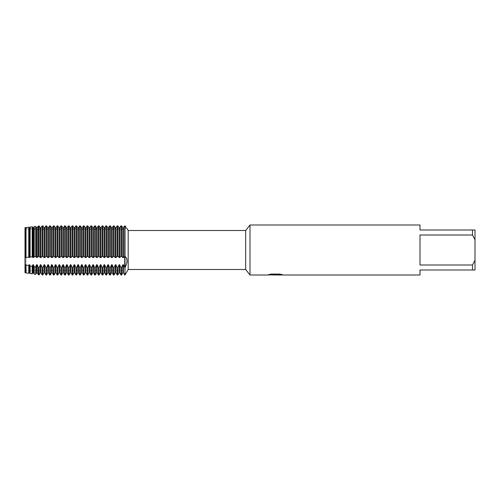 <?xml version="1.0" encoding="UTF-8"?>
<svg xmlns="http://www.w3.org/2000/svg" width="500" height="500" viewBox="0 0 500 500"><rect width="100%" height="100%" fill="white"/><g stroke="black" fill="none" stroke-linecap="round" stroke-linejoin="round"><path stroke-width="0.38" stroke-dasharray="2.5 1.88" d="M25.925 270.675L25 272.75L25 257.525L25 272.75L25.925 270.675L25.925 229.325L125 229.325L125 270.675L25.925 270.675L25.925 229.325L25.925 270.675L25.925 229.325L125 229.325L125 270.675L125 229.325L125 270.675L25.925 270.675M25 227.644L25 257.525L25 227.644L25.925 229.325L25 227.644L25 228.706L25 227.644L25.65 228.706L25 227.644L25.3 272.794M275.35 274.788L280.912 274.406L280.912 274.794L277.387 274.95M280.912 274.794L280.912 274.456L275.425 274.95M277.387 275L280.912 274.844M282.244 274.606L279.925 274.037L271.05 274.088M273.156 274.95L270.637 274.037L273.938 274.95M271.05 274.037L268.9 274.562M275.9 274.562L267.875 274.95M267.969 274.769L270.938 273.975M270.938 274.031L267.969 274.819M25.294 264.9L28.75 265.663L29.1 264.75L29.65 264.75L30.119 265.944L32.2 266.35L32.85 264.75L33.4 264.75L34.225 266.725L35.65 266.981L36.6 264.75L37.15 264.75L38.331 267.438L39.1 267.569L40.35 264.75L40.9 264.75L42.225 267.712L42.775 267.712L44.1 264.75L44.65 264.75L45.975 267.712L46.525 267.712L47.85 264.75L48.4 264.75L49.725 267.712L50.275 267.712L51.6 264.75L52.15 264.75L53.475 267.712L54.025 267.712L55.35 264.75L55.9 264.75L57.225 267.712L57.775 267.712L59.1 264.75L59.65 264.75L60.975 267.712L61.525 267.712L62.85 264.75L63.4 264.75L64.725 267.712L65.275 267.712L66.6 264.75L67.15 264.75L68.475 267.712L69.025 267.712L70.35 264.75L70.9 264.75L72.225 267.712L72.775 267.712L74.1 264.75L74.65 264.75L75.975 267.712L76.525 267.712L77.85 264.75L78.4 264.75L79.725 267.712L80.275 267.712L81.6 264.75L82.15 264.75L83.475 267.712L84.025 267.712L85.35 264.75L85.9 264.75L87.225 267.712L87.775 267.712L89.1 264.75L89.65 264.75L90.975 267.712L91.525 267.712L92.85 264.75L93.4 264.75L94.725 267.712L95.275 267.712L96.6 264.75L97.15 264.75L98.475 267.712L99.025 267.712L100.35 264.75L100.9 264.75L102.225 267.712L102.775 267.712L104.1 264.75L104.65 264.75L105.975 267.712L106.525 267.712L107.85 264.75L108.4 264.75L109.725 267.712L110.275 267.712L111.6 264.75L112.15 264.75L113.475 267.712L114.025 267.712L115.35 264.75L115.9 264.75L117.225 267.712L117.775 267.712L119.1 264.75L119.65 264.75L120.975 267.712L121.525 267.712L122.85 264.75L123.4 264.75L125 267.712L124.725 225.863L125 267.712L126.944 262.144M127.05 260.725L126.944 259.425M126.475 257.938L125.031 256.438M126.163 227.456L126.719 228.15M126.912 228.388L125 228.706L125 225.863L125 228.706L25 228.706M125 267.712L125 275L125 267.712M128.175 230.5L128.175 269.5M420 265L472.5 265L475 260.306L475 239.694L472.5 235L420 235L420 265M420 225L420 230L475 230L475 239.694M475 260.306L475 270L420 270L420 275M472.5 230L472.5 235M472.5 265L472.5 270M250 225L250 275M245.675 230.5L245.675 269.5M124.725 256.425L123.4 257.569L121.525 256.425M122.85 257.569L122.85 227.681L123.4 227.681L123.4 257.569M121.525 250L121.525 256.419L120.975 256.419L120.975 225.863L121.525 225.863L121.525 250M120.975 256.425L119.65 257.569L117.775 256.425M119.1 257.569L119.1 227.681L119.65 227.681L119.65 257.569M117.775 250L117.775 256.419L117.225 256.419L117.225 225.863L117.775 225.863L117.775 250M117.225 256.425L115.9 257.569L114.025 256.425M115.35 257.569L115.35 227.681L115.9 227.681L115.9 257.569M114.025 250L114.025 256.419L113.475 256.419L113.475 225.863L114.025 225.863L114.025 250M113.475 256.425L112.15 257.569L110.275 256.425M111.6 257.569L111.6 227.681L112.15 227.681L112.15 257.569M110.275 250L110.275 256.419L109.725 256.419L109.725 225.863L110.275 225.863L110.275 250M109.725 256.425L108.4 257.569L106.525 256.425M107.85 257.569L107.85 227.681L108.4 227.681L108.4 257.569M106.525 250L106.525 256.419L105.975 256.419L105.975 225.863L106.525 225.863L106.525 250M105.975 256.425L104.65 257.569L102.775 256.425M104.1 257.569L104.1 227.681L104.65 227.681L104.65 257.569M102.775 250L102.775 256.419L102.225 256.419L102.225 225.863L102.775 225.863L102.775 250M102.225 256.425L100.9 257.569L99.025 256.425M100.35 257.569L100.35 227.681L100.9 227.681L100.9 257.569M99.025 250L99.025 256.419L98.475 256.419L98.475 225.863L99.025 225.863L99.025 250M98.475 256.425L97.15 257.569L95.275 256.425M96.6 257.569L96.6 227.681L97.15 227.681L97.15 257.569M95.275 250L95.275 256.419L94.725 256.419L94.725 225.863L95.275 225.863L95.275 250M94.725 256.425L93.4 257.569L91.525 256.425M92.85 257.569L92.85 227.681L93.4 227.681L93.4 257.569M91.525 250L91.525 256.419L90.975 256.419L90.975 225.863L91.525 225.863L91.525 250M90.975 256.425L89.65 257.569L87.775 256.425M89.1 257.569L89.1 227.681L89.65 227.681L89.65 257.569M87.775 250L87.775 256.419L87.225 256.419L87.225 225.863L87.775 225.863L87.775 250M87.225 256.425L85.9 257.569L84.025 256.425M85.35 257.569L85.35 227.681L85.9 227.681L85.9 257.569M84.025 250L84.025 256.419L83.475 256.419L83.475 225.863L84.025 225.863L84.025 250M83.475 256.425L82.15 257.569L80.275 256.425M81.6 257.569L81.6 227.681L82.15 227.681L82.15 257.569M80.275 250L80.275 256.419L79.725 256.419L79.725 225.863L80.275 225.863L80.275 250M79.725 256.425L78.4 257.569L76.525 256.425M77.85 257.569L77.85 227.681L78.4 227.681L78.4 257.569M76.525 250L76.525 256.419L75.975 256.419L75.975 225.863L76.525 225.863L76.525 250M75.975 256.425L74.65 257.569L72.775 256.425M74.1 257.569L74.1 227.681L74.65 227.681L74.65 257.569M72.775 250L72.775 256.419L72.225 256.419L72.225 225.863L72.775 225.863L72.775 250M72.225 256.425L70.9 257.569L69.025 256.425M70.35 257.569L70.35 227.681L70.9 227.681L70.9 257.569M69.025 250L69.025 256.419L68.475 256.419L68.475 225.863L69.025 225.863L69.025 250M68.475 256.425L67.15 257.569L65.275 256.425M66.6 257.569L66.6 227.681L67.15 227.681L67.15 257.569M65.275 250L65.275 256.419L64.725 256.419L64.725 225.863L65.275 225.863L65.275 250M64.725 256.425L63.4 257.569L61.525 256.425M62.85 257.569L62.85 227.681L63.4 227.681L63.4 257.569M61.525 250L61.525 256.419L60.975 256.419L60.975 225.863L61.525 225.863L61.525 250M60.975 256.425L59.65 257.569L57.775 256.425M59.1 257.569L59.1 227.681L59.65 227.681L59.65 257.569M57.775 250L57.775 256.419L57.225 256.419L57.225 225.863L57.775 225.863L57.775 250M57.225 256.425L55.9 257.569L54.025 256.425M55.35 257.569L55.35 227.681L55.9 227.681L55.9 257.569M54.025 250L54.025 256.419L53.475 256.419L53.475 225.863L54.025 225.863L54.025 250M53.475 256.425L52.15 257.569L50.275 256.425M51.6 257.569L51.6 227.681L52.15 227.681L52.15 257.569M50.275 250L50.275 256.419L49.725 256.419L49.725 225.863L50.275 225.863L50.275 250M49.725 256.425L48.4 257.569L46.525 256.425M47.85 257.569L47.85 227.681L48.4 227.681L48.4 257.569M46.525 250L46.525 256.419L45.975 256.419L45.975 225.863L46.525 225.863L46.525 250M45.975 256.425L44.65 257.569L42.775 256.425M44.1 257.569L44.1 227.681L44.65 227.681L44.65 257.569M42.775 250L42.775 256.419L42.225 256.419L42.225 225.863L42.775 225.863L42.775 250M42.225 256.425L40.9 257.569L39.1 256.456L38.331 256.488L38.331 226.069M40.35 257.569L40.35 227.681L40.9 227.681L40.9 257.569M39.1 225.975L39.1 256.456M38.331 256.494L37.15 257.569L35.65 256.625L34.225 256.706L34.225 226.569M35.65 256.625L35.65 226.4L36.6 227.681L37.15 227.681L37.15 257.569M36.6 227.681L36.6 257.569M34.225 256.706L33.4 257.569L32.2 256.837L30.119 257L30.119 227.056L29.65 227.681L29.65 257.569L28.75 257.119L26.019 257.406L26.019 227.531L28.75 227.213L29.65 227.681M32.2 256.837L32.2 226.812L32.85 227.681L33.4 227.681L33.4 257.569M32.85 227.681L32.85 257.569M30.119 257L29.65 257.569M29.1 227.681L29.1 257.569M28.75 227.213L28.75 257.119M26.019 257.406L25.294 257.488M25.294 227.613L25.9 227.681L25.9 257.569M25.35 227.681L25.35 257.569M25.35 264.75L25.35 272.7M25.9 264.75L25.9 272.7M26.019 272.9L26.019 265.069M28.75 265.663L28.75 273.312M29.1 264.75L29.1 272.7M29.65 264.75L29.65 272.7M30.119 273.519L30.119 265.944M32.2 266.35L32.2 273.831M32.85 264.75L32.85 272.7M33.4 264.75L33.4 272.7M34.225 274.131L34.225 266.725M35.65 266.981L35.65 274.35M36.6 264.75L36.6 272.7M37.15 264.75L37.15 272.7M38.331 274.75L38.331 267.438M39.1 267.569L39.1 274.862M40.35 264.75L40.35 272.7M40.9 264.75L40.9 272.7M42.225 275L42.225 267.712M42.775 267.712L42.775 275M44.1 264.75L44.1 272.7M44.65 264.75L44.65 272.7M45.975 275L45.975 267.712M46.525 267.712L46.525 275M47.85 264.75L47.85 272.7M48.4 264.75L48.4 272.7M49.725 275L49.725 267.712M50.275 267.712L50.275 275M51.6 264.75L51.6 272.7M52.15 264.75L52.15 272.7M53.475 275L53.475 267.712M54.025 267.712L54.025 275M55.35 264.75L55.35 272.7M55.9 264.75L55.9 272.7M57.225 275L57.225 267.712M57.775 267.712L57.775 275M59.1 264.75L59.1 272.7M59.65 264.75L59.65 272.7M60.975 275L60.975 267.712M61.525 267.712L61.525 275M62.85 264.75L62.85 272.7M63.4 264.75L63.4 272.7M64.725 275L64.725 267.712M65.275 267.712L65.275 275M66.6 264.75L66.6 272.7M67.15 264.75L67.15 272.7M68.475 275L68.475 267.712M69.025 267.712L69.025 275M70.35 264.75L70.35 272.7M70.9 264.75L70.9 272.7M72.225 275L72.225 267.712M72.775 267.712L72.775 275M74.1 264.75L74.1 272.7M74.65 264.75L74.65 272.7M75.975 275L75.975 267.712M76.525 267.712L76.525 275M77.85 264.75L77.85 272.7M78.4 264.75L78.4 272.7M79.725 275L79.725 267.712M80.275 267.712L80.275 275M81.6 264.75L81.6 272.7M82.15 264.75L82.15 272.7M83.475 275L83.475 267.712M84.025 267.712L84.025 275M85.35 264.75L85.35 272.7M85.9 264.75L85.9 272.7M87.225 275L87.225 267.712M87.775 267.712L87.775 275M89.1 264.75L89.1 272.7M89.65 264.75L89.65 272.7M90.975 275L90.975 267.712M91.525 267.712L91.525 275M92.85 264.75L92.85 272.7M93.4 264.75L93.4 272.7M94.725 275L94.725 267.712M95.275 267.712L95.275 275M96.6 264.75L96.6 272.7M97.15 264.75L97.15 272.7M98.475 275L98.475 267.712M99.025 267.712L99.025 275M100.35 264.75L100.35 272.7M100.9 264.75L100.9 272.7M102.225 275L102.225 267.712M102.775 267.712L102.775 275M104.1 264.75L104.1 272.7M104.65 264.75L104.65 272.7M105.975 275L105.975 267.712M106.525 267.712L106.525 275M107.85 264.75L107.85 272.7M108.4 264.75L108.4 272.7M109.725 275L109.725 267.712M110.275 267.712L110.275 275M111.6 264.75L111.6 272.7M112.15 264.75L112.15 272.7M113.475 275L113.475 267.712M114.025 267.712L114.025 275M115.35 264.75L115.35 272.7M115.9 264.75L115.9 272.7M117.225 275L117.225 267.712M117.775 267.712L117.775 275M119.1 264.75L119.1 272.7M124.725 275L124.725 267.712M119.65 264.75L119.65 272.7M123.4 264.75L123.4 272.7M120.975 275L120.975 267.712M122.85 264.75L122.85 272.7M121.525 267.712L121.525 275M125 225.863L125 256.419"/><path stroke-width="0.75" d="M125.031 256.438L125 256.419C127.662 258.412 127.662 262.175 125 267.712L123.4 264.75L122.85 264.75L122.85 272.7L121.525 275L121.525 267.712L120.975 267.712L119.65 264.75L119.1 264.75L119.1 272.7L117.775 275L117.775 267.712L117.225 267.712L115.9 264.75L115.35 264.75L115.35 272.7L114.025 275L114.025 267.712L113.475 267.712L112.15 264.75L111.6 264.75L111.6 272.7L110.275 275L110.275 267.712L109.725 267.712L108.4 264.75L107.85 264.75L107.85 272.7L106.525 275L106.525 267.712L105.975 267.712L104.65 264.75L104.1 264.75L104.1 272.7L102.775 275L102.775 267.712L102.225 267.712L100.9 264.75L100.35 264.75L100.35 272.7L99.025 275L99.025 267.712L98.475 267.712L97.15 264.75L96.6 264.75L96.6 272.7L95.275 275L95.275 267.712L94.725 267.712L93.4 264.75L92.85 264.75L92.85 272.7L91.525 275L91.525 267.712L90.975 267.712L89.65 264.75L89.1 264.75L89.1 272.7L87.775 275L87.775 267.712L87.225 267.712L85.9 264.75L85.35 264.75L85.35 272.7L84.025 275L84.025 267.712L83.475 267.712L82.15 264.75L81.6 264.75L81.6 272.7L80.275 275L80.275 267.712L79.725 267.712L78.4 264.75L77.85 264.75L77.85 272.7L76.525 275L76.525 267.712L75.975 267.712L74.65 264.75L74.1 264.75L74.1 272.7L72.775 275L72.775 267.712L72.225 267.712L70.9 264.75L70.35 264.75L70.35 272.7L69.025 275L69.025 267.712L68.475 267.712L67.15 264.75L66.6 264.75L66.6 272.7L65.275 275L65.275 267.712L64.725 267.712L63.4 264.75L62.85 264.75L62.85 272.7L61.525 275L61.525 267.712L60.975 267.712L59.65 264.75L59.1 264.75L59.1 272.7L57.775 275L57.775 267.712L57.225 267.712L55.9 264.75L55.35 264.75L55.35 272.7L54.025 275L54.025 267.712L53.475 267.712L52.15 264.75L51.6 264.75L51.6 272.7L50.275 275L50.275 267.712L49.725 267.712L48.4 264.75L47.85 264.75L47.85 272.7L46.525 275L46.525 267.712L45.975 267.712L44.65 264.75L44.1 264.75L44.1 272.7L42.775 275L42.775 267.712L42.225 267.712L40.9 264.75L40.35 264.75L40.35 272.7L39.1 274.862L39.1 267.569L38.331 267.438L37.15 264.75L36.6 264.75L36.6 272.7L35.65 274.35L35.65 266.981L34.225 266.725L33.4 264.75L32.85 264.75L32.85 272.7L32.2 273.831L32.2 266.35L30.119 265.944L29.65 264.75L29.1 264.75L29.1 272.7L28.75 273.312L28.75 265.663L25.35 264.75L25.35 272.7L25 272.75L25 227.644M268.9 274.562L275.9 274.613L267.344 275L250 275L245.675 269.5L128.175 269.5L128.175 230.5L245.675 230.5L250 225L420 225L420 230L472.5 230L472.5 235L475 239.694L475 230L472.5 230M245.675 269.5L245.675 230.5M250 275L250 225M275.425 274.95L273.156 274.95M275 275L273.938 275M475 239.694L475 260.306L472.5 265L472.5 270L420 270L420 275L277.381 275L282.244 274.606M472.5 265L420 265L420 235L472.5 235M275.9 274.613L268.706 274.613L271.05 274.088L279.925 274.088L282.5 274.681L277.3 274.988M128.175 269.5L125 275L125 225.863C127.662 229.406 127.662 229.406 125 225.863L126.163 227.456M127.05 228.55L128.175 230.5M267.875 274.95L275.35 274.837M126.944 262.144L127.05 260.725M126.944 259.425L126.475 257.938M472.5 270L475 270L475 260.306M117.775 256.425L119.65 257.569L119.65 227.681L120.975 225.863L120.975 256.419L121.525 256.419L121.525 225.863L120.975 225.863L119.65 227.681L119.1 227.681L117.775 225.863L117.225 225.863L115.9 227.681L115.35 227.681L114.025 225.863L113.475 225.863L112.15 227.681L111.6 227.681L110.275 225.863L109.725 225.863L108.4 227.681L107.85 227.681L106.525 225.863L105.975 225.863L104.65 227.681L104.1 227.681L102.775 225.863L102.225 225.863L100.9 227.681L100.35 227.681L99.025 225.863L98.475 225.863L97.15 227.681L96.6 227.681L95.275 225.863L94.725 225.863L93.4 227.681L92.85 227.681L91.525 225.863L90.975 225.863L89.65 227.681L89.1 227.681L87.775 225.863L87.225 225.863L85.9 227.681L85.35 227.681L84.025 225.863L83.475 225.863L82.15 227.681L81.6 227.681L80.275 225.863L79.725 225.863L78.4 227.681L77.85 227.681L76.525 225.863L75.975 225.863L74.65 227.681L74.1 227.681L72.775 225.863L72.225 225.863L70.9 227.681L70.35 227.681L69.025 225.863L68.475 225.863L67.15 227.681L66.6 227.681L65.275 225.863L64.725 225.863L63.4 227.681L62.85 227.681L61.525 225.863L60.975 225.863L59.65 227.681L59.1 227.681L57.775 225.863L57.225 225.863L55.9 227.681L55.35 227.681L54.025 225.863L53.475 225.863L52.15 227.681L51.6 227.681L50.275 225.863L49.725 225.863L48.4 227.681L47.85 227.681L46.525 225.863L45.975 225.863L44.65 227.681L44.1 227.681L42.775 225.863L42.225 225.863L40.9 227.681L40.35 227.681L39.1 225.975L38.331 226.069L37.15 227.681L36.6 227.681L35.65 226.4L34.225 226.569L33.4 227.681L32.85 227.681L32.2 226.812L30.119 227.056L29.65 227.681L28.75 227.213L25.294 227.613M121.525 256.425L122.85 257.569L122.85 227.681L121.525 225.863L122.85 227.681L123.4 227.681L124.725 225.863L123.4 227.681L123.4 257.569L124.725 256.425M121.525 275L120.975 275L120.975 267.712M122.85 257.569L123.4 257.569M119.65 257.569L120.975 256.425M125 256.419L124.725 225.863L124.725 267.712M119.1 257.569L119.1 227.681L117.775 225.863L117.775 256.419L117.225 256.419L117.225 225.863L115.9 227.681L115.9 257.569L117.225 256.425M117.775 275L117.225 275L117.225 267.712M114.025 256.425L115.35 257.569L115.35 227.681L114.025 225.863L114.025 256.419L113.475 256.419L113.475 225.863L112.15 227.681L112.15 257.569L113.475 256.425M115.35 257.569L115.9 257.569M114.025 275L113.475 275L113.475 267.712M110.275 256.425L111.6 257.569L111.6 227.681L110.275 225.863L110.275 256.419L109.725 256.419L109.725 225.863L108.4 227.681L108.4 257.569L109.725 256.425M111.6 257.569L112.15 257.569M110.275 275L109.725 275L109.725 267.712M106.525 256.425L107.85 257.569L107.85 227.681L106.525 225.863L106.525 256.419L105.975 256.419L105.975 225.863L104.65 227.681L104.65 257.569L105.975 256.425M107.85 257.569L108.4 257.569M106.525 275L105.975 275L105.975 267.712M102.775 256.425L104.1 257.569L104.1 227.681L102.775 225.863L102.775 256.419L102.225 256.419L102.225 225.863L100.9 227.681L100.9 257.569L102.225 256.425M104.1 257.569L104.65 257.569M102.775 275L102.225 275L102.225 267.712M99.025 256.425L100.35 257.569L100.35 227.681L99.025 225.863L99.025 256.419L98.475 256.419L98.475 225.863L97.15 227.681L97.15 257.569L98.475 256.425M100.35 257.569L100.9 257.569M99.025 275L98.475 275L98.475 267.712M95.275 256.425L96.6 257.569L96.6 227.681L95.275 225.863L95.275 256.419L94.725 256.419L94.725 225.863L93.4 227.681L93.4 257.569L94.725 256.425M96.6 257.569L97.15 257.569M95.275 275L94.725 275L94.725 267.712M91.525 256.425L92.85 257.569L92.85 227.681L91.525 225.863L91.525 256.419L90.975 256.419L90.975 225.863L89.65 227.681L89.65 257.569L90.975 256.425M92.85 257.569L93.4 257.569M91.525 275L90.975 275L90.975 267.712M87.775 256.425L89.1 257.569L89.1 227.681L87.775 225.863L87.775 256.419L87.225 256.419L87.225 225.863L85.9 227.681L85.9 257.569L87.225 256.425M89.1 257.569L89.65 257.569M87.775 275L87.225 275L87.225 267.712M84.025 256.425L85.35 257.569L85.35 227.681L84.025 225.863L84.025 256.419L83.475 256.419L83.475 225.863L82.15 227.681L82.15 257.569L83.475 256.425M85.35 257.569L85.9 257.569M84.025 275L83.475 275L83.475 267.712M80.275 256.425L81.6 257.569L81.6 227.681L80.275 225.863L80.275 256.419L79.725 256.419L79.725 225.863L78.4 227.681L78.4 257.569L79.725 256.425M81.6 257.569L82.15 257.569M80.275 275L79.725 275L79.725 267.712M76.525 256.425L77.85 257.569L77.85 227.681L76.525 225.863L76.525 256.419L75.975 256.419L75.975 225.863L74.65 227.681L74.65 257.569L75.975 256.425M77.85 257.569L78.4 257.569M76.525 275L75.975 275L75.975 267.712M72.775 256.425L74.1 257.569L74.1 227.681L72.775 225.863L72.775 256.419L72.225 256.419L72.225 225.863L70.9 227.681L70.9 257.569L72.225 256.425M74.1 257.569L74.65 257.569M72.775 275L72.225 275L72.225 267.712M69.025 256.425L70.35 257.569L70.35 227.681L69.025 225.863L69.025 256.419L68.475 256.419L68.475 225.863L67.15 227.681L67.15 257.569L68.475 256.425M70.35 257.569L70.9 257.569M69.025 275L68.475 275L68.475 267.712M65.275 256.425L66.6 257.569L66.6 227.681L65.275 225.863L65.275 256.419L64.725 256.419L64.725 225.863L63.4 227.681L63.4 257.569L64.725 256.425M66.6 257.569L67.15 257.569M65.275 275L64.725 275L64.725 267.712M61.525 256.425L62.85 257.569L62.85 227.681L61.525 225.863L61.525 256.419L60.975 256.419L60.975 225.863L59.65 227.681L59.65 257.569L60.975 256.425M62.85 257.569L63.4 257.569M61.525 275L60.975 275L60.975 267.712M57.775 256.425L59.1 257.569L59.1 227.681L57.775 225.863L57.775 256.419L57.225 256.419L57.225 225.863L55.9 227.681L55.9 257.569L57.225 256.425M59.1 257.569L59.65 257.569M57.775 275L57.225 275L57.225 267.712M54.025 256.425L55.35 257.569L55.35 227.681L54.025 225.863L54.025 256.419L53.475 256.419L53.475 225.863L52.15 227.681L52.15 257.569L53.475 256.425M55.35 257.569L55.9 257.569M54.025 275L53.475 275L53.475 267.712M50.275 256.425L51.6 257.569L51.6 227.681L50.275 225.863L50.275 256.419L49.725 256.419L49.725 225.863L48.4 227.681L48.4 257.569L49.725 256.425M51.6 257.569L52.15 257.569M50.275 275L49.725 275L49.725 267.712M46.525 256.425L47.85 257.569L47.85 227.681L46.525 225.863L46.525 256.419L45.975 256.419L45.975 225.863L44.65 227.681L44.65 257.569L45.975 256.425M47.85 257.569L48.4 257.569M46.525 275L45.975 275L45.975 267.712M42.775 256.425L44.1 257.569L44.1 227.681L42.775 225.863L42.775 256.419L42.225 256.419L42.225 225.863L40.9 227.681L40.9 257.569L42.225 256.425M44.1 257.569L44.65 257.569M42.775 275L42.225 275L42.225 267.712M39.1 256.456L40.35 257.569L40.35 227.681L39.1 225.975L38.331 226.069L38.331 256.488L39.1 256.456L39.1 225.975M40.35 257.569L40.9 257.569M39.1 274.862L38.331 274.75L38.331 267.438M25.294 257.488L28.75 257.119L29.65 257.569L30.119 257L32.2 256.837L33.4 257.569L34.225 256.706L35.65 256.625L37.15 257.569L37.15 227.681L38.331 226.069M37.15 257.569L38.331 256.494M36.6 257.569L36.6 227.681M35.65 256.625L35.65 226.4L34.225 226.569L34.225 256.706M35.65 274.35L34.225 274.131L34.225 266.725M33.4 257.569L33.4 227.681L34.225 226.569M32.85 257.569L32.85 227.681M32.2 256.837L32.2 226.812L30.119 227.056L30.119 257M32.2 273.831L30.119 273.519L30.119 265.944M29.65 257.569L29.65 227.681M29.1 257.569L29.1 227.681M28.75 257.119L28.75 227.213M28.75 273.312L26.019 272.9L26.019 265.069M25.9 257.569L25.9 227.681M26.019 227.531L26.019 257.406M25.35 257.569L25.35 227.681M25.3 272.794L25 264.831L25 272.75M122.85 264.75L121.525 267.712M119.1 264.75L117.775 267.712M115.35 264.75L114.025 267.712M111.6 264.75L110.275 267.712M107.85 264.75L106.525 267.712M104.1 264.75L102.775 267.712M100.35 264.75L99.025 267.712M96.6 264.75L95.275 267.712M92.85 264.75L91.525 267.712M89.1 264.75L87.775 267.712M85.35 264.75L84.025 267.712M81.6 264.75L80.275 267.712M77.85 264.75L76.525 267.712M74.1 264.75L72.775 267.712M70.35 264.75L69.025 267.712M66.6 264.75L65.275 267.712M62.85 264.75L61.525 267.712M59.1 264.75L57.775 267.712M55.35 264.75L54.025 267.712M51.6 264.75L50.275 267.712M47.85 264.75L46.525 267.712M44.1 264.75L42.775 267.712M40.35 264.75L39.1 267.569M36.6 264.75L35.65 266.981M32.85 264.75L32.2 266.35M29.1 264.75L28.75 265.663M25.35 272.7L25.9 272.7L25.9 264.75M29.1 272.7L29.65 272.7L29.65 264.75M32.85 272.7L33.4 272.7L33.4 264.75M36.6 272.7L37.15 272.7L37.15 264.75M40.35 272.7L40.9 272.7L40.9 264.75M44.1 272.7L44.65 272.7L44.65 264.75M47.85 272.7L48.4 272.7L48.4 264.75M51.6 272.7L52.15 272.7L52.15 264.75M55.35 272.7L55.9 272.7L55.9 264.75M59.1 272.7L59.65 272.7L59.65 264.75M62.85 272.7L63.4 272.7L63.4 264.75M66.6 272.7L67.15 272.7L67.15 264.75M70.35 272.7L70.9 272.7L70.9 264.75M74.1 272.7L74.65 272.7L74.65 264.75M77.85 272.7L78.4 272.7L78.4 264.75M81.6 272.7L82.15 272.7L82.15 264.75M85.35 272.7L85.9 272.7L85.9 264.75M89.1 272.7L89.65 272.7L89.65 264.75M92.85 272.7L93.4 272.7L93.4 264.75M96.6 272.7L97.15 272.7L97.15 264.75M100.35 272.7L100.9 272.7L100.9 264.75M104.1 272.7L104.65 272.7L104.65 264.75M107.85 272.7L108.4 272.7L108.4 264.75M111.6 272.7L112.15 272.7L112.15 264.75M115.35 272.7L115.9 272.7L115.9 264.75M119.1 272.7L119.65 272.7L119.65 264.75M122.85 272.7L123.4 272.7L123.4 264.75M275.012 274.95L277.3 274.95M29.65 272.7L30.119 273.519M33.4 272.7L34.225 274.131M37.15 272.7L38.331 274.75M40.9 272.7L42.225 275M44.65 272.7L45.975 275M48.4 272.7L49.725 275M52.15 272.7L53.475 275M55.9 272.7L57.225 275M59.65 272.7L60.975 275M63.4 272.7L64.725 275M67.15 272.7L68.475 275M70.9 272.7L72.225 275M74.65 272.7L75.975 275M78.4 272.7L79.725 275M82.15 272.7L83.475 275M85.9 272.7L87.225 275M89.65 272.7L90.975 275M93.4 272.7L94.725 275M97.15 272.7L98.475 275M100.9 272.7L102.225 275M104.65 272.7L105.975 275M108.4 272.7L109.725 275M112.15 272.7L113.475 275M115.9 272.7L117.225 275M123.4 272.7L124.725 275M119.65 272.7L120.975 275"/></g></svg>
